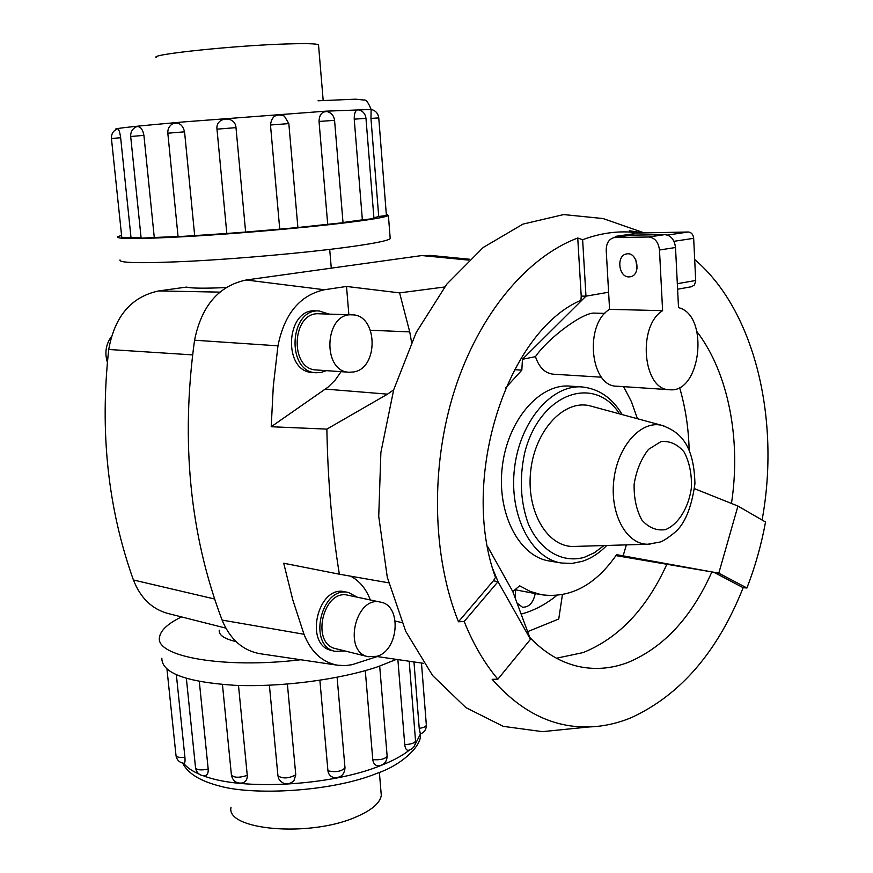 <?xml version="1.0" encoding="UTF-8"?>
<svg xmlns="http://www.w3.org/2000/svg" width="873" height="873" viewBox="0 0 873 873"><rect width="100%" height="100%" fill="white"/><g stroke="black" fill="none" stroke-linecap="round" stroke-linejoin="round"><path stroke-width="1.31" d="M219.232 630.153C218.632 635.031 224.241 638.85 236.059 641.6M219.832 292.128L158.69 290.938L186.418 287.086C191.427 288.363 204.631 288.516 226.042 287.555M562.419 594.699L558.742 619.012L527.63 631.659M444.597 286.999L399.605 292.881L409.732 331.893L411.554 342.151M393.679 389.805L387.536 394.149L326.873 429.112L271.208 426.744L328.008 387.165L335.112 380.202L341.059 371.669M423.689 663.36L377.18 656.561L352.146 664.68L345.392 665.63L337.349 665.182C322.082 662.225 310.952 651.913 303.979 634.256L292.739 599.686L283.714 563.227L339.357 574.205C331.915 528.198 327.757 479.834 326.873 429.112M339.357 574.205L388.649 582.815M521.137 614.101L526.561 612.486C537.179 608.874 547.24 603.199 556.756 595.473M535.225 593.564C533.261 602.85 529.005 607.401 522.458 607.204L517.078 603.134M515.266 598.234L515.506 589.842M377.071 656.278C398.939 650.309 401.94 605.338 380.639 602.152C355.595 595.255 342.5 651.858 368.122 656.714L377.071 656.278M380.639 602.152L348.163 595.266C323.217 588.424 310.297 643.837 335.81 648.694L368.122 656.714M357.275 597.197L348.687 592.581C321.286 585.085 307.067 645.976 335.09 651.356L344.868 650.942M335.09 651.356L331.587 650.472C303.575 645.092 317.772 584.353 345.162 591.839L348.687 592.581M353.51 371.974C379.166 368.504 377.889 314.367 352.015 314.847C324.472 312.436 321.635 371.909 349.211 372.236L353.51 371.974M352.015 314.847L319.136 313.789C291.735 311.41 289.018 369.617 316.452 369.966L349.211 372.236M329.034 314.105L319.158 310.963C289.05 308.387 286.082 372.345 316.212 372.76L320.958 372.487L326.316 370.654M316.212 372.76L312.654 372.509C282.546 372.094 285.493 308.289 315.589 310.853L319.158 310.963M107.368 362.306C104.531 352.943 105.851 344.409 111.318 336.705M380.955 791.233L381.294 795.379C380.061 803.171 371.418 810.46 355.366 817.248C309.075 837.567 225.267 830.005 231.039 807.209M156.485 57.509C147.417 54.595 236.539 45.265 288.439 43.901C306.379 43.388 316.408 43.672 318.514 44.763L318.58 45.429M396.429 659.377L377.944 666.71C339.946 679.641 280.724 687.411 234.335 685.283C185.949 682.009 161.789 672.985 161.832 658.231M181.497 616.905C168.129 623.464 160.828 630.11 159.595 636.854C154.019 656.398 222.975 669.122 300.738 659.748M420.36 733.942L419.226 728.355L413.966 661.93M415.515 740.588L415.548 741.068C415.406 746.044 412.951 749.143 408.204 750.365C406.349 750.289 405.203 748.368 404.745 744.582L397.881 659.584M378.325 765.85C375.183 765.61 373.328 763.526 372.782 759.63L365.285 670.617M337.098 677.284L344.999 767.902C341.278 771.579 335.592 772.54 327.932 770.772C328.434 774.318 330.376 776.577 333.77 777.559C340.623 778.083 344.366 774.864 344.999 767.902L344.966 767.629M327.932 770.772L319.878 680.274M287.392 684.105L295.772 774.82L293.917 780.757L291.102 782.972M293.917 780.757C288.21 785.493 283.201 784.892 278.858 778.967L277.93 775.846L269.397 685.24M238.504 685.447L247.266 775.388C247.43 779.174 245.946 781.673 242.825 782.874M199.306 681.497L208.189 769.091C208.407 773.009 207.359 775.235 205.057 775.781C199.841 775.759 196.676 773.172 195.574 768.033M176.368 674.851L184.923 757.317C185.218 761.049 184.956 763.035 184.127 763.286M121.576 235.383L117.571 236.801C116.131 239.289 140.411 239.137 190.401 236.354C238.449 233.506 300.749 228.104 341.19 223.313C369.628 219.898 385.364 217.29 388.398 215.489L386.292 214.114M390.122 237.511L390.22 238.7C387.23 240.959 371.56 243.971 343.22 247.725C302.909 252.984 240.784 258.528 192.824 261.092C142.91 263.526 118.641 263.155 120.005 259.958M120.649 137.716L111.438 138.545C111.253 133.842 113.294 130.601 117.571 128.822C118.793 128.997 119.819 131.965 120.649 137.716L130.994 237.434L141.088 237.696M143.914 135.37L130.688 136.504C130.492 131.888 132.434 128.626 136.548 126.705C140.204 126.061 142.659 128.953 143.914 135.37L154.27 237.478L178.059 236.518M184.563 131.823L167.823 133.209C167.583 129.324 169.024 126.279 172.156 124.075C178.398 121.609 182.533 124.184 184.563 131.823L194.679 235.601L226.816 233.473L216.984 129.16C215.293 116.807 235.263 115.214 235.994 127.644L245.629 232.043L279.742 229.152L270.477 124.992C271.645 116.185 276.261 113.206 284.347 116.065L288.832 123.628M270.477 124.992L288.832 123.606L297.889 227.504L327.702 224.317L319.038 121.456C319.3 114.636 322.05 111.351 327.299 111.613M343.013 222.506L362.36 219.854L354.231 119.165C354.176 113.152 355.507 109.976 358.236 109.66C362.731 110.773 365.307 113.676 365.983 118.346L373.96 218.577L362.36 219.854M373.895 217.803L378.718 216.482L370.96 118.422L371.123 109.431C375.554 110.489 378.096 113.304 378.762 117.899L386.412 215.522L378.718 216.482M130.994 237.434L121.827 237.783L111.438 138.545M194.679 235.601L178.07 236.659L167.823 133.209M297.889 227.504L279.742 229.152M343.024 222.724L327.702 224.317M245.629 232.043L226.816 233.473M154.27 237.478L141.131 238.176L130.688 136.504M529.747 637.388C544.425 652.764 560.641 662.443 578.373 666.448C595.091 670.049 611.733 668.685 628.287 662.334C663.796 647.362 691.656 617.233 711.877 571.935L615.978 555.61M642.288 232.775L629.247 230.734L634.114 232.371C617.211 230.756 600.057 233.2 582.629 239.726L585.969 296.165L581.211 296.078L580.96 300.257C506.809 331.936 459.427 478.961 495.493 577.402L493.365 580.807L458.467 621.772L464.185 621.5C473.242 644.045 484.46 663.273 497.861 679.183L492.186 679.325C520.985 712.095 553.362 727.973 589.319 726.925C603.614 726.434 617.648 723.324 631.43 717.595C680.504 694.952 717.737 651.651 743.163 587.682L746.917 587.998C755.112 566.926 761.321 544.938 765.534 522.01L737.947 506.056L694.537 488.684M731.454 503.448C741.242 440.101 728.573 373.077 697.025 331.784M556.472 658.22L583.142 652.578C618.673 638.163 646.511 608.863 666.666 564.689M689.157 450.228C688.601 428.196 685.403 407.255 679.554 387.405M618.782 224.034L603.09 218.556L563.685 214.572L522.982 224.099L483.195 247.496L446.79 284.172L416.214 332.493L393.69 389.773L380.879 452.432L378.729 516.347L387.296 577.293L405.759 631.408L432.615 675.56L465.855 707.588L503.219 726.347L542.46 731.65L559.004 729.981M582.629 239.726L577.74 238.013C527.139 257 478.993 314.051 454.549 390.318C430.247 466.597 432.168 556.308 458.467 621.772M762.085 520.024C780.527 420.066 754.992 310.537 694.701 259.554M497.861 679.183L530.468 639.32L512.822 591.621L519.599 585.794L530.227 591.414L541.358 594.709C570.32 598.572 595.408 585.216 616.611 554.661L718.795 573.157L746.917 587.998M514.448 369.694L521.836 370.141L505.62 387.95M637.432 418.724L631.485 401.776L623.595 386.652M601.552 377.201L553.155 374.179C544.959 373.24 539.067 367.402 535.465 356.653C548.091 338.015 583.339 311.923 594.6 313.112L604.869 313.396M669.558 389.718L616.829 386.204C590.203 386.706 584.026 324.407 609.572 309.348L606.222 250.398C606.244 243.371 608.841 239.104 614.003 237.598L648.639 236.998C654.826 237.696 658.438 242.028 659.475 249.994L662.607 310.668C637.039 326.186 642.986 390.307 669.558 389.718C701.019 393.712 709.651 314.924 678.517 307.645L675.516 247.517C674.491 239.617 670.89 235.328 664.713 234.641L631.266 235.164L614.483 237.521M662.607 310.668L609.572 309.348M635.773 259.718L637.061 268.458M628.986 276.905C618.51 277.418 616.098 255.396 626.487 253.967C637.388 251.249 641.491 274.995 630.437 276.752L628.986 276.905M592.101 406.425L589.853 405.814C564.318 399.299 535.335 429.854 530.795 470.143C525.819 510.378 546.88 546.847 573.245 546.465L575.569 546.389M561.284 562.998L549.117 560.946C518.988 556.407 496.606 513.215 502.291 466.771C507.584 420.284 539.416 383.498 569.774 386.106L582.084 386.946C551.725 384.338 519.85 421.397 514.513 468.223C508.795 514.994 531.155 558.458 561.284 562.998L571.88 563.445L582.378 561.317C591.305 558.327 599.424 553.035 606.757 545.461M615.279 237.412L615.225 236.419L623.006 236.299M691.525 286.737L694.439 284.969L695.716 281.095L693.675 238.329C693.184 234.444 691.394 232.327 688.317 232L634.158 233.102M615.225 236.419L634.191 233.702L634.114 232.371M535.465 356.653L522.436 359.283L585.969 296.165L608.601 292.226M522.436 359.283L521.836 370.141M512.822 591.621L487.571 546.465M626.378 544.872L623.082 556.014M581.211 296.078L577.74 238.013M530.468 639.32L498.025 581.669L464.185 621.5M492.994 569.425L498.025 581.669L493.365 580.807M743.163 587.682L714.147 572.415L711.877 571.935M737.947 506.056L718.795 573.157L714.147 572.415M430.793 255.451L421.823 255.56L246.186 279.993C218.763 285.766 201.543 305.834 194.548 340.208C180.678 441.432 189.856 534.723 222.102 620.081C230.025 639.178 242.541 650.374 259.652 653.648L261.06 653.855M348.862 314.749L346.516 286.453L399.605 292.881M271.208 426.744L273.304 386.204L277.963 345.839C284.347 313.92 299.821 295.227 324.374 289.749L346.516 286.453M370.327 599.958C366.158 588.871 359.6 580.949 350.64 576.18M158.69 290.938C131.321 296.755 114.669 316.266 108.732 349.473C99.664 431.797 107.892 508.632 133.416 579.978C140.4 597.863 151.858 609.016 167.812 613.446L225.823 628.124M183.668 763.275C186.68 767.291 191.787 770.87 198.968 774.013M203.398 775.781C241.308 790.862 330.78 785.896 380.312 765.741C392.774 760.874 402.475 755.647 409.404 750.071M414.937 744.844L420.459 733.953M247.266 775.388C239.016 778.007 233.724 777.821 231.389 774.82L222.451 684.53M184.923 757.317C179.369 757.786 176.39 757.131 175.986 755.341L166.972 669.209M409.197 661.243L415.548 741.068C414.446 743.174 410.845 744.342 404.745 744.582M387.099 755.691L387.143 756.193C385.004 759.063 380.213 760.208 372.782 759.63M426.308 724.786L426.351 725.223C425.828 726.674 423.449 727.722 419.226 728.355M208.189 769.091C200.866 770.51 196.643 770.019 195.53 767.618L186.364 678.441M295.772 774.82C288.767 778.552 282.819 778.891 277.93 775.846M370.992 109.463L325.662 111.177L183.516 121.925C136.592 126.05 113.959 128.484 115.618 129.226M354.231 119.165L365.983 118.346M319.038 121.456L334.566 120.343M216.984 129.16L235.994 127.644M370.96 118.422L378.762 117.899M665.586 529.605C678.637 524.127 688.742 507.519 691.46 487.396C691.82 473.919 689.397 462.166 684.203 452.149C677.612 444.237 669.875 440.723 660.97 441.596L648.519 449.377C641.197 458.685 636.406 470.274 634.136 484.144C633.82 498.101 636.428 510.105 641.95 520.133C648.835 527.816 656.714 530.97 665.586 529.605M664.015 425.969L661.799 425.347C641.098 420.109 617.669 446.081 613.85 479.954C609.67 513.793 626.399 544.512 647.755 544.239L650.058 544.152M619.524 413.867C594.033 373.688 539.132 393.712 524.586 453.305C519.228 478.775 520.526 502.444 528.481 524.324C540.387 550.907 562.496 563.445 584.255 557.345L594.426 552.718L603.963 545.549M631.266 235.164L615.181 237.478M664.713 234.641L648.639 236.998M675.516 247.517L659.475 249.994M667.419 235.066L688.317 232M673.967 241.308L693.675 238.329M677.328 283.703L695.716 280.473M409.732 331.893L370.512 330.256M387.536 394.149L325.433 389.096M421.823 255.56L468.648 260.11M246.186 279.993L324.374 289.749M395.273 621.118L401.875 622.591M222.102 620.081L303.979 634.256M194.548 340.208L277.963 345.839M214.572 599.009L133.416 579.978M192.551 354.885L108.732 349.473M331.282 268.153L329.699 249.405M379.373 772.376L381.294 795.379M323.185 100.515L318.514 44.763M420.36 733.986L420.393 734.4C422.106 745.618 401.766 764.966 377.583 773.096C331.762 792.062 252.657 795.685 219.025 785.875C199.764 780.844 187.662 773.26 182.697 763.111M231.432 775.268C232.927 781.302 236.725 783.845 242.836 782.885M176.019 755.723C176.903 760.219 179.609 762.751 184.127 763.308M378.325 765.872C383.913 765.13 386.859 761.911 387.143 756.193L379.69 666.11M420.273 734.007C424.267 732.48 426.297 729.555 426.351 725.223L421.473 663.033M390.22 238.7L388.398 215.489M318.045 100.799L355.649 99.184L363.888 100.046C365.951 99.391 368.308 102.414 370.97 109.125L371.014 109.649M343.034 222.79L334.566 120.321C333.944 115.858 331.522 112.955 327.299 111.591M643.772 232.742L603.09 218.556M589.319 726.925L542.46 731.65M514.994 589.744L541.358 594.709M573.245 546.465L647.755 544.239L659.41 542.177C662.127 541.773 667.168 538.597 674.556 532.65C684.672 524.357 691.46 508.064 694.93 483.795C694.013 443.353 679.063 431.48 661.799 425.347L589.853 405.814M622.22 414.599C612.311 397.968 598.933 388.758 582.084 386.946M677.601 289.225L691.918 286.66M337.349 665.182L259.652 653.648M469.554 259.248L429.691 255.342"/></g></svg>
